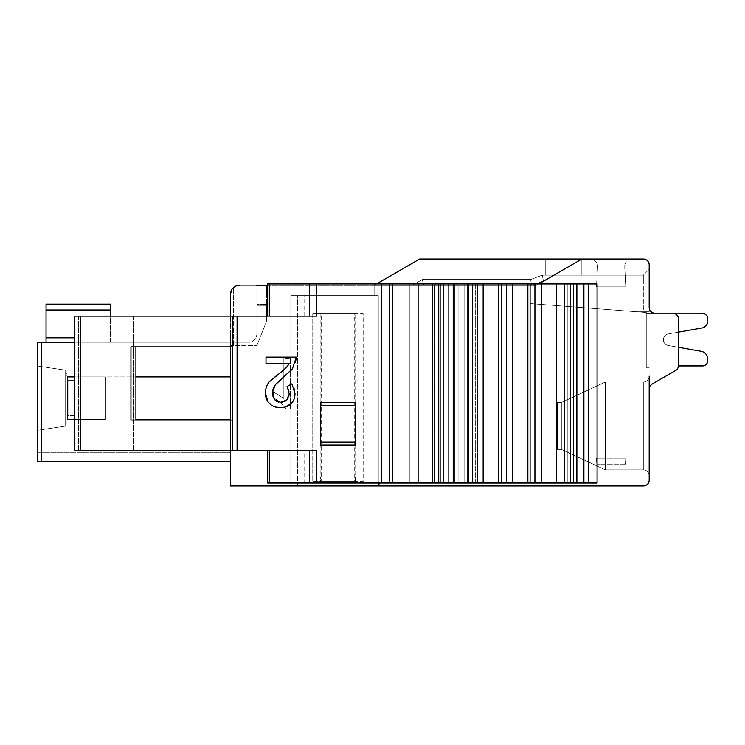 <?xml version="1.0" encoding="UTF-8"?>
<svg xmlns="http://www.w3.org/2000/svg" width="745" height="745" viewBox="0 0 745 745"><rect width="100%" height="100%" fill="white"/><g stroke="black" fill="none" stroke-linecap="round" stroke-linejoin="round"><path stroke-width="0.56" stroke-dasharray="3.73 2.79" d="M273.294 388.071L275.296 384.699M275.305 406.975L269.597 403.585L268.004 401.76M280.306 407.692L284.869 407.133M290.932 403.799L294.284 398.491M288.166 388.946L287.048 386.497L291.938 383.815L293.66 387.316M294.703 390.734L295.001 393.667M289.153 393.593L288.948 391.591M287.952 398.473L288.93 395.912M282.783 402.104L285.158 401.229M273.49 397.979L276.525 401.304M278.444 402.049L280.735 402.3M272.419 392.634L272.633 395.269M286.099 375.033L290.401 371.094M292.375 368.84L295.495 362.359M289.293 363.411L265.993 363.411L265.993 357.125L296.324 357.125M288.455 364.78L286.751 367.155M280.837 372.332L277.913 374.437M269.271 381.775L266.067 387.977M267.678 316.141L267.678 283.929L267.678 316.141L232.542 316.141L232.542 450.818L74.64 450.818L74.64 316.141L316.55 316.141L269.327 316.141L269.327 283.929L267.678 283.929L597.071 283.929L432.603 283.929L573.575 283.929L475.282 283.929L475.282 483.03L297.544 483.03L297.544 295.644L378.944 295.644L297.544 295.644L297.544 485.954L378.944 485.954L378.944 295.644L378.944 483.03L567.252 483.03L475.282 483.03L475.282 283.929L374.754 283.929L374.754 295.644L290.811 295.644L374.754 295.644L374.754 283.929L267.678 283.929L267.678 316.141L269.327 316.141L232.542 316.141L232.542 450.818L290.811 450.818L290.811 483.03L290.811 295.644L290.811 485.954L290.811 450.818L304.724 450.818L304.724 483.03L378.944 483.03L378.944 295.644L378.944 483.03M304.724 450.818L232.542 450.818L267.678 450.818L267.678 483.03L290.811 483.03L267.678 483.03L267.678 450.818L267.678 483.03L297.544 483.03M419.603 259.046L373.962 285.391L419.603 259.046L581.845 259.046L536.204 285.391L456.089 285.391L463.111 285.391L463.111 483.03L597.071 483.03L432.603 483.03L573.575 483.03L432.603 483.03L434.754 483.03L434.754 285.391L435.397 285.391L434.754 285.391L434.754 483.03L463.111 483.03L463.111 285.391L536.204 285.391L373.962 285.391L536.204 285.391L373.962 285.391L536.204 285.391L581.845 259.046L538.737 283.929M320.844 313.794L320.844 481.568L355.058 481.568L355.058 313.794L312.751 313.794L312.751 481.568L320.844 481.568M355.514 476.977L355.514 483.03L355.514 476.977L320.387 476.977L320.387 483.03L320.387 476.977M456.089 285.391L435.397 285.391L456.089 285.391L456.089 283.929L456.089 285.391M267.678 285.391L434.754 285.391L239.275 285.391L266.608 285.391L256.848 285.391L266.608 285.391L256.848 285.391L256.848 304.426L266.608 304.426L266.608 285.391L266.608 321.114L256.932 345.419L266.608 321.114L256.932 345.419L266.608 321.114L266.608 285.391L266.608 304.426L256.848 304.426L256.848 285.391M581.845 259.046L545.247 259.046L581.845 259.046L536.204 285.391L581.845 259.046L581.845 275.147L581.845 259.046L581.845 275.147L545.247 275.147L581.845 275.147L545.247 275.147L581.845 275.147L581.845 259.046L545.247 259.046L643.335 259.046A5.858 5.858 0 0 1 649.193 264.894L649.193 307.35A5.858 5.858 0 0 0 655.051 313.207L672.614 313.207A5.858 5.858 0 0 1 678.471 319.065A5.858 5.858 0 0 0 672.614 313.207L655.051 313.207A5.858 5.858 0 0 1 649.193 307.35A5.858 5.858 0 0 0 655.051 313.207L672.614 313.207A5.858 5.858 0 0 1 678.471 319.065L678.471 365.46A5.858 5.858 0 0 1 675.538 370.535A5.858 5.858 0 0 0 678.471 365.46L678.471 319.065L678.471 365.46A5.858 5.858 0 0 1 675.538 370.535L652.117 384.057L675.538 370.535A5.858 5.858 0 0 0 678.471 365.46A5.858 5.858 0 0 1 675.538 370.535L652.117 384.057A5.858 5.858 0 0 0 649.193 389.123A5.858 5.858 0 0 1 652.117 384.057A5.858 5.858 0 0 0 649.193 389.123L649.193 480.106A5.858 5.858 0 0 1 643.335 485.954L230.494 485.954L230.494 294.182L230.494 466.193L230.494 294.182L233.427 287.626A8.782 8.782 0 0 1 239.275 285.391A8.782 8.782 0 0 0 230.494 294.182M590.236 259.046L632.021 259.046L590.236 259.046A7.32 7.32 0 0 1 597.546 266.747A7.32 7.32 0 0 0 590.236 259.046M649.193 311.745L649.193 269.29L649.193 311.745L643.335 311.745L649.193 311.745L643.335 311.745L643.335 275.147L643.335 311.745L649.193 311.745L636.742 311.745L646.269 312.481L646.269 367.378L649.193 367.378L646.269 367.378L649.193 367.378L646.269 367.378L646.269 312.481L530.123 303.55L636.742 311.745L649.193 311.745M678.471 332.13L678.471 319.065A5.858 5.858 0 0 0 672.614 313.207A5.858 5.858 0 0 1 678.471 319.065L678.471 332.13L668.228 333.937A5.858 5.858 0 0 0 668.228 345.475L678.471 347.282L668.228 345.475A5.858 5.858 0 0 1 668.228 333.937L701.892 328.005A7.087 7.087 0 0 0 707.75 321.03A7.087 7.087 0 0 1 701.892 328.005L668.228 333.937A5.858 5.858 0 0 0 668.228 345.475A5.858 5.858 0 0 1 668.228 333.937L701.892 328.005A7.087 7.087 0 0 0 707.75 321.03L707.75 319.065A5.858 5.858 0 0 0 701.892 313.207A5.858 5.858 0 0 1 707.75 319.065L707.75 321.03M649.193 376.16A5.858 5.858 0 0 1 643.335 382.017A5.858 5.858 0 0 0 649.193 376.16L649.193 389.123A5.858 5.858 0 0 1 652.117 384.057M649.193 475.71A5.858 5.858 0 0 0 643.335 469.853L605.275 469.853L605.275 382.017L605.275 469.853L605.275 382.017L643.335 382.017L605.275 382.017L605.275 469.853L643.335 469.853A5.858 5.858 0 0 1 649.193 475.71M561.357 449.356L605.275 469.853L561.357 449.356L557.335 449.356L561.357 449.356L561.357 402.514L605.275 382.017L561.357 402.514L561.357 449.356L605.275 469.853L561.357 449.356L561.357 402.514L557.335 402.514L557.335 449.356L557.335 402.514L561.357 402.514L605.275 382.017L561.357 402.514L561.357 449.356L557.335 449.356L557.335 402.514L561.357 402.514L557.335 402.514L557.335 449.356L561.357 449.356M355.058 481.568L321.197 481.568L321.197 313.794L312.751 313.794L355.058 313.794M321.197 481.568L363.15 481.568L363.15 313.794L354.704 313.794L354.704 481.568M269.327 283.929L597.071 283.929L597.071 483.03L304.724 483.03M290.811 485.954L378.944 485.954L290.811 485.954M355.514 444.97L320.387 444.97L320.387 402.514L355.514 402.514L355.514 444.97L355.514 442.036L320.387 442.036L355.514 442.036L355.514 444.97M290.41 358.596L290.41 409.014L286.024 409.014L290.41 409.014L290.41 358.596L283.845 358.596L290.41 358.596M286.024 409.014C281.48 403.324 277.317 399.655 273.536 397.988L273.536 391.991L283.845 398.482L283.845 358.596L283.845 398.482L273.536 391.991L273.536 397.988C277.317 399.655 281.48 403.324 286.024 409.014M438.731 283.929L438.731 483.03M453.211 283.929L453.211 483.03M468.773 283.929L468.773 483.03M597.071 483.03L597.071 283.929L597.071 483.03M541.736 283.929L541.736 483.03M527.86 283.929L527.86 483.03M512.728 283.929L512.728 483.03M498.545 283.929L498.545 483.03M483.142 283.929L483.142 483.03M321.197 313.794L354.704 313.794M74.64 450.818L232.542 450.818L74.64 450.818M232.542 316.141L232.542 450.818L232.542 420.078L135.925 420.078L135.925 346.881L232.542 346.881L130.952 346.881L135.925 346.881L130.952 346.881L130.952 420.078L232.542 420.078L135.925 420.078M290.811 316.141L290.811 295.644L290.811 316.141M304.724 316.141L304.724 295.644M320.387 442.036L320.387 405.438L355.514 405.438L355.514 442.036L320.387 442.036L320.387 402.514L320.387 405.438L355.514 405.438L320.387 405.438M355.514 405.438L355.514 442.036M231.444 290.215L232.198 288.976M233.427 345.419L233.427 287.626L233.427 345.419L256.932 345.419L230.875 345.419L256.932 345.419L230.875 345.419L230.875 466.193L230.875 345.419L233.427 345.419M230.494 461.658L37.25 461.658L37.25 452.29L37.25 461.658L41.58 461.658L37.25 461.658L37.25 342.197L37.25 461.658L37.25 342.197L230.494 342.197L37.25 342.197L230.494 342.197L230.494 465.467L230.875 345.419L230.875 465.467L230.494 419.351L230.494 461.658L37.25 461.658L37.25 452.29L37.25 461.658L230.494 461.658L37.25 461.658L230.494 461.658L230.494 342.197L250.311 342.197A8.782 8.782 0 0 0 256.848 333.704L256.848 305.301L266.608 305.301L266.608 321.114L266.608 305.301L256.848 305.301L256.848 333.704A8.782 8.782 0 0 1 250.311 342.197L74.64 342.197M239.275 285.391A8.782 8.782 0 0 0 233.427 287.626M378.944 485.954L297.544 485.954M230.494 450.818L230.494 420.078M230.494 346.881L230.494 316.141M312.751 313.794L312.751 481.568L363.15 481.568L363.15 313.794L312.751 313.794M707.75 360.692L707.75 359.183A8.027 8.027 0 0 0 701.11 351.277A8.027 8.027 0 0 1 707.75 359.183L707.75 360.692A5.224 5.224 0 0 1 702.526 365.916L646.269 365.916L702.526 365.916A5.224 5.224 0 0 0 707.75 360.692A5.224 5.224 0 0 1 702.526 365.916L646.269 365.916L646.269 313.207L701.892 313.207L646.269 313.207L646.269 365.916L646.269 313.207L646.269 365.916L678.453 365.916M649.193 269.29L643.335 275.147L649.193 269.29L643.335 275.147L542.323 275.147L643.335 275.147L643.335 281.005L643.335 275.147L542.323 275.147L530.608 279.533L542.323 275.147L530.608 279.533L422.275 279.533L530.608 279.533L422.275 279.533L412.134 285.391L423.84 285.391L422.275 279.533L530.608 279.533L542.323 275.147L643.335 275.147L649.193 269.29M530.123 285.391L530.123 303.55L646.269 312.481L646.269 367.378L646.269 312.481L636.742 311.745L643.335 311.745L636.742 311.745L530.123 303.55L530.123 285.391L423.84 285.391L530.123 285.391L530.123 303.55L530.123 285.391L423.84 285.391L422.275 279.533L412.134 285.391L423.84 285.391L422.275 279.533L412.134 285.391L531.669 285.391L530.608 279.533L531.669 285.391L530.608 279.533L531.669 285.391L530.123 285.391L531.669 285.391L543.384 281.005L542.323 275.147L543.384 281.005L542.323 275.147L543.384 281.005L649.193 281.005L543.384 281.005L531.669 285.391L530.123 285.391M545.247 275.147L545.247 259.046L545.247 275.147M701.11 351.277L668.228 345.475L701.11 351.277A8.027 8.027 0 0 1 707.75 359.183M290.522 485.954L255.386 485.954L290.522 485.954L255.386 485.954L290.522 485.954L290.522 485.377L255.386 485.377L255.386 485.954L255.386 485.377L290.522 485.377L290.522 485.954L290.522 485.377L255.386 485.377L255.386 485.954L255.386 485.377L290.522 485.377L290.522 485.954M46.041 342.197L46.041 304.137L110.456 304.137L46.041 304.137L46.041 337.802L46.041 304.137L110.456 304.137L110.456 342.197L46.041 342.197L110.456 342.197L46.041 342.197L110.456 342.197L110.456 316.141M135.925 376.896L230.494 376.896L230.494 419.351L230.494 342.197L230.494 376.896L230.494 342.197L230.494 376.896L67.404 376.896L230.494 376.896L230.494 419.351L135.925 419.351M74.64 419.351L105.473 419.351L105.473 376.896L74.64 376.896M37.25 430.331L37.25 365.916L37.25 430.331L37.25 398.119L37.25 430.331L65.653 426.065L68 415.691L68 380.555L68 415.691L68 380.555L74.64 380.555L74.64 415.691L74.64 380.555L74.64 415.691L68 415.691L68 380.555L74.64 380.555L74.64 415.691L68 415.691L65.653 426.065L65.653 398.119L65.653 426.065L37.25 430.331M65.653 370.172L65.653 398.119L65.653 370.172L37.25 365.916L37.25 398.119L37.25 365.916L65.653 370.172L68 380.555L65.653 370.172L65.653 426.065L65.653 370.172M67.404 376.896L105.473 376.896L105.473 419.351L67.404 419.351L67.404 376.896M230.494 419.351L230.494 376.896M412.134 285.391L423.84 285.391L422.275 279.533L412.134 285.391M707.75 319.065A5.858 5.858 0 0 0 701.892 313.207M597.546 266.747L596.484 286.862L597.546 266.747M625.772 286.862L596.484 286.862L625.772 286.862L624.71 266.747L625.772 286.862M632.021 259.046A7.32 7.32 0 0 0 624.71 266.747A7.32 7.32 0 0 1 632.021 259.046M269.327 316.141L316.55 316.141L316.55 283.929M316.55 483.03L316.55 450.818L267.678 450.818M232.542 346.881L135.925 346.881M625.446 464.182L596.81 464.182L625.446 464.182L625.772 458.138L596.484 458.138L596.81 464.182L596.484 458.138L625.772 458.138L625.446 464.182M381.58 483.03L381.58 283.929L381.58 483.03M409.88 283.929L409.88 483.03L409.88 283.929M418.709 483.03L418.709 283.929L418.709 483.03M567.252 283.929L567.252 483.03L567.252 283.929M570.633 483.03L570.633 283.929L570.633 483.03M458.855 283.929L458.855 483.03L458.855 283.929M454.441 483.03L454.441 283.929L454.441 483.03M443.405 483.03L443.405 283.929L443.405 483.03M440.779 283.929L440.779 483.03L440.779 283.929M434.102 483.03L434.102 283.929L434.102 483.03M435.397 283.929L435.397 285.391L435.397 283.929M643.335 382.017L643.335 469.853L643.335 382.017M309.315 450.818L309.315 483.03M389.449 283.929L389.458 483.03M237.087 450.818L237.087 316.141M392.745 483.03L392.727 283.929M443.117 283.929L443.117 483.03M448.155 483.03L448.155 283.929M576.872 283.929L576.872 483.03M583.605 483.03L583.605 283.929M588.289 283.929L588.289 483.03M584.173 483.03L584.173 283.929L584.173 483.03M467.264 283.929L467.264 483.03L467.264 283.929M464.107 483.03L464.107 283.929L464.107 483.03M454.99 283.929L454.99 285.391L454.99 283.929M564.17 483.03L564.17 283.929M556.403 283.929L556.403 483.03M534.919 483.03L534.919 283.929M530.086 283.929L530.086 483.03M506.451 483.03L506.451 283.929M501.515 283.929L501.515 483.03M477.461 483.03L477.461 283.929M472.46 283.929L472.46 483.03M309.315 283.929L309.315 316.141M133.271 316.141L133.271 450.818L133.271 316.141M130.878 450.818L130.878 316.141L130.878 450.818M78.448 316.141L78.448 450.818L78.448 316.141M80.507 450.818L80.507 316.141M269.327 483.03L269.327 450.818M41.58 461.658L41.58 342.197M46.041 337.802L74.64 337.802M110.456 309.985L46.041 309.985M543.384 281.005L643.335 281.005L543.384 281.005L531.669 285.391L543.384 281.005M643.335 281.005L649.193 281.005L643.335 281.005M573.575 283.929L573.575 483.03L573.575 283.929M432.603 483.03L432.603 283.929L432.603 483.03M230.494 452.29L37.25 452.29L230.494 452.29"/><path stroke-width="1.12" d="M295.495 362.359L296.324 357.125L292.375 368.84L275.296 384.699L272.419 392.634L273.294 388.071M272.419 392.634L274.626 399.73L280.735 402.3L286.862 399.907L289.153 393.593L287.048 386.497L291.938 383.815L295.001 393.667C294.936 397.979 293.577 401.359 290.932 403.799C288.324 406.342 284.786 407.636 280.306 407.692C275.808 407.608 272.242 406.239 269.597 403.585C266.859 400.959 265.453 397.485 265.388 393.164C265.425 388.694 266.719 384.895 269.271 381.775L285.903 368.114L288.455 364.78M296.324 357.125L265.993 357.125L265.993 363.411L289.293 363.411M268.004 401.76L265.388 393.164L266.067 387.977M275.305 406.975L280.306 407.692M284.869 407.133L290.932 403.799M294.284 398.491L295.001 393.667M293.66 387.316L294.703 390.734M288.948 391.591L288.166 388.946M285.158 401.229L287.952 398.473M288.93 395.912L289.153 393.593M280.735 402.3L282.783 402.104M276.525 401.304L278.444 402.049M272.633 395.269L273.49 397.979M267.678 450.818L267.678 483.03L597.071 483.03L597.071 283.929L438.731 283.929L438.731 483.03M438.731 283.929L316.55 283.929L316.55 316.141L74.64 316.141L74.64 450.818L316.55 450.818L316.55 483.03M355.514 444.97L320.387 444.97L320.387 402.514L355.514 402.514L355.514 444.97M275.296 384.699L286.099 375.033M290.401 371.094L292.375 368.84M286.751 367.155L280.837 372.332M277.913 374.437L269.271 381.775M316.55 283.929L267.678 283.929L267.678 316.141M419.603 259.046L376.504 283.929L419.603 259.046L643.335 259.046A5.858 5.858 0 0 1 649.193 264.894L649.193 307.35A5.858 5.858 0 0 0 655.051 313.207L672.614 313.207A5.858 5.858 0 0 1 678.471 319.065L678.471 365.46A5.858 5.858 0 0 1 675.538 370.535L652.117 384.057A5.858 5.858 0 0 0 649.193 389.123L649.193 480.106A5.858 5.858 0 0 1 643.335 485.954L297.544 485.954L297.544 483.03M378.944 485.954L378.944 483.03M256.848 285.391L267.678 285.391M701.11 351.277L678.471 347.282L678.471 332.13L678.471 347.282L701.11 351.277A8.027 8.027 0 0 1 707.75 359.183L707.75 360.692A5.224 5.224 0 0 1 702.526 365.916L678.453 365.916M652.117 384.057A5.858 5.858 0 0 0 649.193 389.123L649.193 376.16M230.494 316.141L230.494 294.182L231.444 290.215M232.198 288.976L233.427 287.626M230.494 294.182A8.782 8.782 0 0 1 239.275 285.391M538.737 283.929L581.845 259.046M649.193 307.35A5.858 5.858 0 0 0 655.051 313.207A5.858 5.858 0 0 1 649.193 307.35M297.544 485.954L230.494 485.954L230.494 450.818M230.494 420.078L230.494 346.881M701.892 313.207L646.269 313.207L701.892 313.207A5.858 5.858 0 0 1 707.75 319.065L707.75 321.03A7.087 7.087 0 0 1 701.892 328.005L678.471 332.13M74.64 342.197L37.25 342.197L37.25 461.658L230.494 461.658M74.64 376.896L67.404 376.896L67.404 419.351L74.64 419.351M135.925 419.351L230.494 419.351M230.494 376.896L135.925 376.896M110.456 316.141L110.456 304.137L46.041 304.137L46.041 342.197M707.75 319.065L707.75 321.03M707.75 359.183L707.75 360.692M232.542 316.141L232.542 450.818L232.542 420.078L130.952 420.078L130.952 346.881L232.542 346.881M135.925 420.078L135.925 346.881M453.211 283.929L453.211 483.03M468.773 283.929L468.773 483.03M483.142 283.929L483.142 483.03M498.545 283.929L498.545 483.03M512.728 283.929L512.728 483.03M527.86 283.929L527.86 483.03M541.736 283.929L541.736 483.03M355.514 442.036L320.387 442.036M320.387 405.438L355.514 405.438M389.449 483.03L389.458 283.929M237.087 316.141L237.087 450.818M392.745 283.929L392.727 483.03M583.605 283.929L583.605 483.03M576.872 483.03L576.872 283.929M588.289 483.03L588.289 283.929M41.58 342.197L41.58 461.658M46.041 337.802L74.64 337.802M110.456 309.985L46.041 309.985M269.327 283.929L269.327 316.141M309.315 316.141L309.315 283.929M80.507 316.141L80.507 450.818M309.315 483.03L309.315 450.818M269.327 450.818L269.327 483.03M443.117 483.03L443.117 283.929M448.155 283.929L448.155 483.03M472.46 483.03L472.46 283.929M477.461 283.929L477.461 483.03M501.515 483.03L501.515 283.929M506.451 283.929L506.451 483.03M530.086 483.03L530.086 283.929M534.919 283.929L534.919 483.03M556.403 483.03L556.403 283.929M564.17 283.929L564.17 483.03"/></g></svg>
